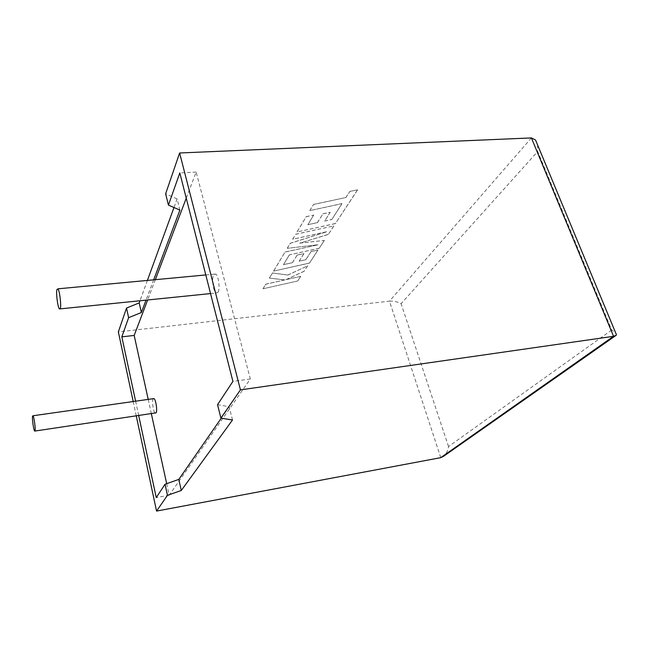 <?xml version="1.0" encoding="UTF-8"?>
<svg xmlns="http://www.w3.org/2000/svg" width="649" height="649" viewBox="0 0 649 649"><rect width="100%" height="100%" fill="white"/><g stroke="black" fill="none" stroke-linecap="round" stroke-linejoin="round"><path stroke-width="0.49" stroke-dasharray="3.25 2.43" d="M218.08 292.188C220.222 288.594 218.535 275.647 215.711 274.016L213.626 274.9C211.542 278.664 213.245 291.393 216.052 293.015L218.08 292.188M153.31 398.664L153.083 399.005C151.712 401.342 153.464 412.521 155.314 413.226M531.409 137.929L389.481 301.168L118.353 331.907M179.903 210.098L177.104 198.927L173.981 207.518M147.396 280.425L139.989 300.755M177.104 198.927L165.641 193.783M153.667 279.841L146.025 300.138M166.688 483.683L169.219 495.211L250.336 378.975L196.152 172.082L186.247 198.188M155.33 279.678L147.631 299.976M196.152 172.082L179.814 172.918M221.244 418.183L229.186 406.72L217.569 404.651M250.336 378.975L232.91 381.409M169.219 495.211L156.247 497.58M148.207 399.395L151.363 413.811M135.609 401.179L138.716 415.685M133.199 401.528L136.29 416.041M232.512 419.984L229.186 406.72M537.591 144.954L537.713 151.468L611.699 330.025L615.536 332.548M440.76 457.659L389.481 301.168C393.7 300.925 397.569 301.769 401.09 303.691L537.713 151.468M611.699 330.025L448.524 446.528C448.07 450.43 446.455 453.659 443.681 456.215M297.729 280.968L263.048 288.781L265.774 284.213L284.806 279.946L269.44 278.096L272.491 273.002L287.888 275.062L307.691 265.806L304.048 271.355L285.885 279.687L300.763 276.352L297.729 280.968L263.048 288.781M263.023 288.708L265.774 284.213M265.757 284.14L284.806 279.946M284.781 279.873L269.44 278.096M269.416 278.023L272.491 273.002M272.466 272.929L287.888 275.062M287.864 274.989L307.691 265.806M307.667 265.733L304.048 271.355M304.024 271.282L285.885 279.687M285.868 279.614L300.763 276.352M300.738 276.279L297.704 280.895M333.87 225.957L328.28 234.459L299.676 243.18L324.362 240.43L319.203 248.283L289.438 254.879L283.451 264.687L292.448 262.691L297.185 255.114L303.951 253.613L299.124 261.214L305.841 259.705L311.074 251.617L318.018 250.092L309.459 263.113L273.618 271.112L285 252.104L318.018 244.819L287.272 248.316L290.257 243.334L326.634 231.798L292.707 239.238L295.644 234.321L333.846 225.876L328.28 234.459M328.256 234.386L299.676 243.18M299.651 243.107L324.362 240.43M324.338 240.357L319.203 248.283M319.178 248.21L289.438 254.879M289.413 254.797L283.451 264.687M283.435 264.614L292.448 262.691M292.423 262.618L297.185 255.114M297.161 255.033L303.951 253.613M303.935 253.54L299.124 261.214M299.1 261.141L305.841 259.705M305.825 259.632L311.074 251.617M311.049 251.544L318.018 250.092M317.994 250.011L309.459 263.113M309.435 263.04L273.618 271.112M273.602 271.039L285 252.104M284.976 252.031L318.018 244.819M317.994 244.738L287.272 248.316M287.247 248.243L290.257 243.334M290.233 243.253L326.634 231.798M326.609 231.717L292.707 239.238M292.683 239.157L295.644 234.321M295.628 234.248L333.846 225.876M331.834 219.484L341.966 203.664L309.849 210.609L313.499 204.508L345.925 197.523L349.819 191.496L357.615 189.824L335.436 223.572L297.055 231.969L306.19 216.709L313.71 215.095L307.837 224.716L317.483 222.623L322.959 213.846L330.219 212.28L324.63 221.066L331.834 219.484L341.966 203.664M341.934 203.583L309.849 210.609M309.824 210.519L313.499 204.508M313.475 204.427L345.925 197.523M345.901 197.442L349.819 191.496M349.795 191.414L357.615 189.824M357.583 189.743L335.436 223.572M335.411 223.499L297.055 231.969M297.031 231.888L306.19 216.709M306.166 216.628L313.71 215.095M313.678 215.014L307.837 224.716M307.813 224.635L317.483 222.623M317.45 222.542L322.959 213.846M322.934 213.764L330.219 212.28M330.195 212.199L324.63 221.066M324.605 220.984L331.801 219.411M448.524 446.528L401.09 303.691M205.798 274.941L215.711 274.016M59.367 308.965L60.211 308.875M210.536 293.575L216.052 293.015M615.536 335.736L616.136 335.322"/><path stroke-width="0.97" d="M56.869 289.665L57.939 288.821C59.578 290.687 61.339 304.503 60.414 308.194L59.367 308.965C57.737 307.099 55.984 293.543 56.869 289.665M35.07 430.749C35.663 428.535 33.991 416.617 32.969 415.766L32.555 416.147C31.979 418.475 33.634 430.222 34.657 431.09L35.07 430.749M34.973 431.05L156.141 412.829C157.537 410.598 155.776 399.265 153.927 398.583L153.31 398.664M615.536 335.736L443.681 456.215L440.76 457.659L156.547 511.079L167.458 495.317L181.282 490.49L232.512 419.984L220.887 418.126L217.569 404.651L232.91 381.409L179.814 172.918L168.432 205.1L165.641 193.783L179.611 152.986L240.446 389.879L613.548 336.304L531.409 137.929L535.53 139.989L537.591 144.954M220.887 418.126L240.446 389.879M179.611 152.986L531.409 137.929M133.199 401.528L118.353 331.907L126.523 308.056L139.202 302.905L139.989 300.755M173.981 207.518L147.396 280.425M153.667 279.841L179.903 210.098L168.432 205.1M146.025 300.138L141.368 312.526L128.624 317.669L121.834 336.863L135.609 401.179M147.631 299.976L134.181 335.436L121.834 336.863M186.247 198.188L155.33 279.678M138.716 415.685L156.247 497.58L165.041 484.259L178.8 479.408L221.244 418.183M134.181 335.436L148.207 399.395M151.363 413.811L166.688 483.683M167.458 495.317L165.041 484.259M128.624 317.669L126.523 308.056M136.29 416.041L156.547 511.079M181.282 490.49L178.8 479.408M141.368 312.526L139.202 302.905M615.536 332.548L616.477 334.811L616.136 335.322L613.548 336.304L440.76 457.659M57.939 288.821L205.798 274.941M32.969 415.766L153.927 398.583M60.211 308.875L210.536 293.575M535.53 139.989L616.477 334.811"/></g></svg>
